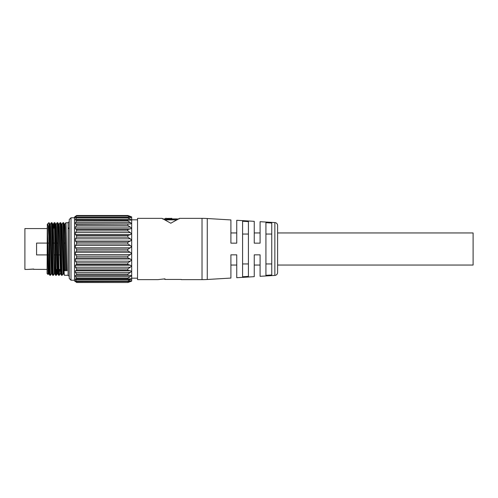 <?xml version="1.0" encoding="UTF-8"?>
<svg xmlns="http://www.w3.org/2000/svg" width="498" height="498" viewBox="0 0 498 498"><rect width="100%" height="100%" fill="white"/><g stroke="black" fill="none" stroke-linecap="round" stroke-linejoin="round"><path stroke-width="0.75" d="M277.598 232.952L277.598 265.048L473.1 265.048L473.1 232.952L277.598 232.952L277.598 225.488L277.598 272.512A2.92 2.92 0 0 1 274.852 275.425L260.087 276.309L260.087 254.833M277.598 225.488A2.92 2.92 0 0 0 274.852 222.575L274.852 275.425M202.026 279.639A87.536 87.536 0 0 0 207.268 279.484L207.268 218.516A87.536 87.536 0 0 0 202.026 218.361L202.026 279.639L181.303 279.639M202.026 218.361L179.554 218.361L170.795 223.216L162.043 218.361L137.535 218.361L137.535 279.639L157.959 279.639L164.963 278.843L164.963 279.44L181.303 279.44M230.91 254.839L236.743 254.839L236.743 277.71L254.254 276.664L254.254 254.839L260.087 254.839M207.268 279.484L230.91 278.065L230.91 254.833M271.759 249L271.759 274.964L265.926 275.326L265.926 222.674L271.759 223.036L271.759 249M248.415 249L248.415 276.396L242.582 276.757L242.582 221.243L248.415 221.604L248.415 249M230.91 232.952L236.743 232.952M254.254 232.952L260.087 232.952M162.572 218.946L165.386 218.946M177.058 219.294L177.058 219.861L165.386 219.861L165.386 219.294L179.025 218.946M137.535 219.817L131.696 219.817M137.535 278.183L131.696 278.183M165.386 219.294L165.386 218.361L166.73 218.361L166.73 218.927L170.472 218.927L170.472 218.367L171.816 218.367L171.816 218.927L177.058 218.927M131.696 249L131.696 281.109L127.837 282.522L76.617 282.391L75.435 281.308L75.435 280.897L76.617 281.47L75.435 279.646L75.435 278.768L76.617 278.998L76.617 278.164L75.435 276.645L75.435 275.338L76.617 275.213L76.617 274.074L75.435 272.437L75.435 270.756L76.617 270.29L76.617 268.889L75.435 267.208L75.435 265.222L76.617 264.432L76.617 262.838L75.435 261.176L75.435 258.985L76.617 257.896L76.617 256.177L75.435 254.615L75.435 252.305L76.617 250.973L76.617 249.205L75.435 247.811L75.435 245.483L76.617 243.964L127.837 243.964L127.837 242.227L76.617 242.227L75.435 241.057L75.435 238.816L76.617 237.179L127.837 237.179L127.837 235.542L76.617 235.542L75.435 234.651L75.435 232.591L76.617 230.91L127.837 230.91L127.837 229.441L76.617 229.441L75.435 228.868L75.435 227.088L76.617 225.426L76.617 224.2L75.435 223.969L75.435 222.538L76.617 220.975L76.617 220.041L75.329 220.172L76.617 217.147L75.105 217.707L76.617 215.646L75.011 216.717L76.617 215.478L127.837 215.478L131.696 216.891L131.696 249M127.837 243.964L130.302 245.483C131.41 246.286 131.41 247.064 130.302 247.811L127.837 249.205L76.617 249.205M76.617 250.973L127.837 250.973L127.837 249.205M127.837 250.973L130.302 252.305C131.41 253.021 131.41 253.793 130.302 254.615L127.837 256.177L76.617 256.177M76.617 257.896L127.837 257.896L127.837 256.177M127.837 257.896L130.302 258.985C131.41 259.583 131.41 260.317 130.302 261.176L127.837 262.838L76.617 262.838M76.617 264.432L127.837 264.432L127.837 262.838M127.837 264.432L130.302 265.222C131.41 265.677 131.41 266.343 130.302 267.208L127.837 268.889L76.617 268.889M76.617 270.29L127.837 270.29L127.837 268.889M127.837 270.29L130.302 270.756C131.41 271.049 131.41 271.609 130.302 272.437L127.837 274.074L76.617 274.074M76.617 275.213L127.837 275.213L127.837 274.074M127.837 275.213L130.302 275.338C131.41 275.45 131.41 275.886 130.302 276.645L127.837 278.164L76.617 278.164M76.617 278.998L127.837 278.998L127.837 278.164M127.837 278.998L130.7 278.743M130.302 278.768C131.41 278.699 131.41 278.992 130.302 279.646L127.837 280.978L76.617 280.978M76.617 281.47L127.837 281.47L127.837 280.978M127.837 281.47L130.302 280.897C131.41 280.648 131.41 280.785 130.302 281.308L127.837 282.391M130.302 280.897C131.41 280.648 131.41 280.785 130.302 281.308L128.546 281.308M130.071 216.369L127.837 215.646L76.617 215.646M76.617 215.889L127.837 215.889L130.999 217.707L127.837 217.147L76.617 217.147M76.617 217.751L127.837 217.751L130.302 219.145C131.341 219.761 131.416 220.104 130.526 220.172L76.617 220.041M75.354 216.431L74.507 217.097L74.507 280.903L75.354 281.569M75.435 281.557L76.617 282.391M76.275 281.308L75.435 281.308L75.435 280.897M74.507 217.775L71.002 217.775L71.002 280.225L74.507 280.225M71.002 217.775L69.253 219.531L69.253 278.469L71.002 280.225M62.013 224.305L62.929 222.737C63.42 221.218 63.906 276.963 64.385 275.263L68.089 275.263L68.089 222.737L65.842 222.737C66.246 221.398 66.632 257.945 67.031 270.738L64.846 270.738C64.447 257.945 64.061 221.398 63.657 222.737L64.572 224.305L65.008 235.137L65.742 269.449L64.846 270.738M61.64 224.293L62.026 224.293L62.262 227.194L63.458 273.645L64.385 275.263M62.929 222.737L63.657 222.737M47.428 224.305L47.665 223.901L48.213 226.391L48.829 236.12C49.153 252.723 49.483 276.129 49.794 275.263L50.528 275.263C50.049 276.963 49.563 221.218 49.065 222.737L49.981 224.305L51.394 273.645L51.817 273.707M49.159 270.009L48.885 273.695L49.794 275.263M48.829 236.12L49.065 222.737M50.342 224.305L51.257 222.737C51.748 221.218 52.234 276.963 52.713 275.263L53.448 275.263C52.969 276.963 52.477 221.218 51.985 222.737L52.9 224.305L54.313 273.645L54.736 273.707M49.968 224.293L50.354 224.293L50.591 227.194L51.786 273.645L52.713 275.263M51.257 222.737L51.985 222.737M53.877 227.991L54.17 222.737C54.662 221.218 55.154 276.963 55.633 275.263L56.361 275.263C55.882 276.963 55.396 221.218 54.905 222.737L55.813 224.305L56.741 259.775L57.226 273.645L57.463 271.503M54.158 222.749L53.261 224.305L54.214 259.775L54.705 273.645L55.633 275.263M54.17 222.737L54.905 222.737M56 226.497L56.162 224.355L57.089 222.737C57.581 221.218 58.073 276.963 58.546 275.263L59.281 275.263C58.801 276.963 58.316 221.218 57.824 222.737L58.733 224.305L60.376 271.503M55.801 224.293L56.193 224.293L56.423 227.194L57.619 273.645L58.546 275.263M57.089 222.737L57.824 222.737M59.1 224.305L60.009 222.737C60.501 221.218 60.986 276.963 61.466 275.263L62.2 275.263C61.721 276.963 61.235 221.218 60.737 222.737L61.652 224.305L63.065 273.645L63.489 273.707M60.831 270.009L60.557 273.695L61.466 275.263M60.009 222.737L60.737 222.737M51.437 273.695L50.528 275.263M54.357 273.695L53.448 275.263M56.666 270.009L56.361 275.263M59.586 270.009L59.281 275.263M63.109 273.695L62.2 275.263M47.273 227.076L47.08 273.514L48.057 274.491L47.273 227.076L47.989 259.775L48.474 273.645L48.767 270.009M52.29 227.991L53.535 227.991M63.962 227.991L65.207 227.991M68.089 227.991L69.253 227.991M48.25 270.009L48.642 270.009M56.069 270.009L58.254 270.009M58.982 270.009L61.167 270.009M33.652 269.132L27.82 269.424L33.652 269.02L33.652 269.35L47.08 269.424M47.08 254.914L36.572 254.914L36.572 243.086L47.08 243.086M47.08 228.576L24.9 228.576L24.9 269.424L27.82 269.424M48.287 254.914L49.178 254.914M54.126 254.914L55.017 254.914M55.745 254.914L57.93 254.914M58.664 254.914L59.959 254.914M277.598 272.512L277.598 265.048M274.852 222.575L260.087 221.691L260.087 243.167M260.087 243.161L254.254 243.161L254.254 221.336L236.743 220.29L236.743 243.161L230.91 243.161M230.91 243.167L230.91 219.935L207.268 218.516M271.759 234.048L265.926 234.048M265.926 263.952L271.759 263.952M248.415 234.048L242.582 234.048M242.582 263.952L248.415 263.952M179.099 218.865L179.535 218.379M166.73 218.485L169.694 218.398M127.837 217.751L127.837 217.147M76.617 220.975L127.837 220.975L127.837 220.041M127.837 220.975L130.302 222.538C131.41 223.322 131.41 223.801 130.302 223.969L76.617 224.2M76.617 225.426L127.837 225.426L127.837 224.2M127.837 225.426L130.302 227.088C131.41 227.935 131.41 228.526 130.302 228.868L127.837 229.441M127.837 230.91L130.302 232.591C131.41 233.462 131.41 234.147 130.302 234.651L127.837 235.542M127.837 237.179L130.302 238.816C131.41 239.669 131.41 240.416 130.302 241.057L127.837 242.227M76.617 282.522L127.837 282.522M75.011 216.717L75.547 216.369M76.617 243.964L76.617 242.227M76.617 237.179L76.617 235.542M76.617 230.91L76.617 229.441M64.69 227.991L64.914 224.355L65.842 222.737M67.031 270.738L66.134 269.449L65.176 227.194L64.945 224.293L64.572 224.305M60.557 273.695L59.343 227.194L59.113 224.293L58.72 224.293M53.261 224.305L53.018 227.991M48.885 273.695L47.273 224.293M53.274 224.293L52.9 224.305M64.304 227.991L64.553 224.293M65.742 269.449L66.134 269.449M65.562 243.086L64.279 243.086M57.712 243.086L56.417 243.086M54.792 243.086L53.89 243.086M53.498 243.086L52.607 243.086M48.96 243.086L48.057 243.086M75.435 279.646L130.302 279.646M75.435 276.645L130.302 276.645M75.435 275.338L130.302 275.338M75.435 272.437L130.302 272.437M75.435 270.756L130.302 270.756M75.435 267.208L130.302 267.208M75.435 265.222L130.302 265.222M75.435 261.176L130.302 261.176M75.435 258.985L130.302 258.985M75.435 254.615L130.302 254.615M75.435 252.305L130.302 252.305M130.302 217.06L75.435 217.06M75.435 247.811L130.302 247.811M75.435 245.483L130.302 245.483M130.302 219.145L75.435 219.145M75.435 241.057L130.302 241.057M75.435 238.816L130.302 238.816M130.302 222.538L75.435 222.538M130.302 223.969L75.435 223.969M75.435 234.651L130.302 234.651M75.435 232.591L130.302 232.591M130.302 227.088L75.435 227.088M130.302 228.868L75.435 228.868M68.083 222.737L69.253 221.573M60.295 269.424L58.969 269.424M58.235 269.424L56.05 269.424M48.623 269.424L48.231 269.424M254.254 265.048L260.087 265.048M230.91 265.048L236.743 265.048M163.948 279.054L164.963 279.054M68.083 275.263L69.253 276.427M59.293 275.251L60.19 273.695M56.374 275.251L57.276 273.695M48.063 274.485L48.518 273.695M47.665 223.901L48.829 222.737M60.569 273.707L60.177 273.707M57.65 273.707L57.258 273.707M48.897 273.707L48.505 273.707M69.253 228.576L68.089 228.576M65.232 228.576L63.981 228.576M53.56 228.576L52.309 228.576"/></g></svg>
